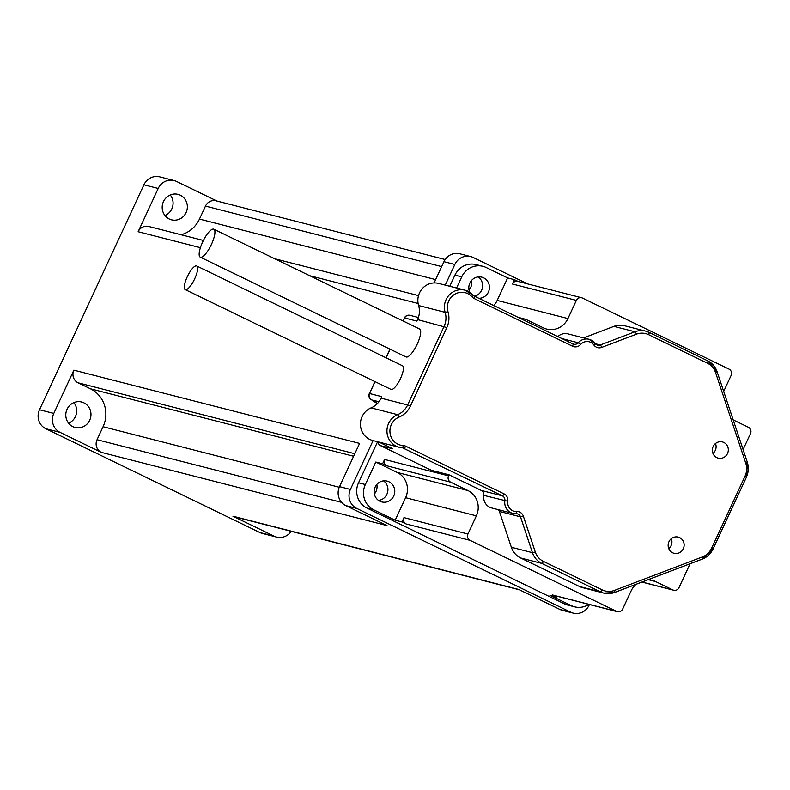<?xml version="1.0" encoding="UTF-8"?>
<svg xmlns="http://www.w3.org/2000/svg" width="790" height="790" viewBox="0 0 790 790"><rect width="100%" height="100%" fill="white"/><g stroke="black" fill="none" stroke-linecap="round" stroke-linejoin="round"><path stroke-width="1.19" d="M203.386 240.466L148.727 226.463A9.559 9.134 104.4 0 0 138.131 231.727L158.207 188.464A14.329 13.697 -75.6 0 1 174.116 180.564A14.329 13.697 -75.6 0 1 176.585 181.473L216.944 201.045M445.175 259.545L216.085 200.828A9.559 9.134 104.4 0 0 205.489 206.091L199.465 219.067A28.667 27.393 -75.6 0 1 181.108 234.758M169.248 218.988A13.134 12.561 104.4 0 0 171.509 219.817A13.134 12.561 104.4 0 0 186.934 210.209A13.134 12.561 104.4 0 0 178.036 194.37A13.134 12.561 104.4 0 0 162.977 202.773A13.134 12.561 104.4 0 0 169.248 218.988M291.243 531.334A14.329 13.697 -75.6 0 1 276.569 537.072A14.329 13.697 -75.6 0 1 274.11 536.163L232.951 516.206A9.559 9.134 104.4 0 0 234.6 516.808L519.484 589.824M72.858 426.649A13.134 12.561 104.4 0 0 75.119 427.479A13.134 12.561 104.4 0 0 90.544 417.871A13.134 12.561 104.4 0 0 81.637 402.021A13.134 12.561 104.4 0 0 66.587 410.425A13.134 12.561 104.4 0 0 72.858 426.649M97.052 439.704A9.559 9.134 104.4 0 0 101.258 452.344L60.109 432.387A14.329 13.697 -75.6 0 1 53.789 413.427L73.865 370.164A9.559 9.134 104.4 0 0 78.082 382.804L90.425 388.789A28.667 27.393 -75.6 0 1 103.075 426.728L97.052 439.704L341.616 502.381M73.875 402.624A13.134 12.561 -75.6 0 1 68.602 423.223M170.265 194.962A13.134 12.561 -75.6 0 1 164.992 215.561M174.116 180.564L159.827 176.911A14.329 13.697 104.4 0 0 143.918 184.801L39.5 409.763A14.329 13.697 104.4 0 0 45.82 428.723L259.821 532.5A14.329 13.697 104.4 0 0 262.29 533.408L276.569 537.072M445.264 285.111L454.833 264.482A14.329 13.697 -75.6 0 1 470.741 256.592L459.849 253.797A14.329 13.697 104.4 0 0 443.95 261.697L434.095 282.929M471.482 280.539A10.744 10.27 -75.6 0 1 469.033 290.088M376.82 484.477A10.744 10.27 -75.6 0 1 374.371 494.017M73.865 370.164L359.608 443.397L339.522 486.66A14.329 13.697 104.4 0 0 345.852 505.62L387.001 525.577L101.258 452.344M232.951 516.206L518.694 589.439L559.843 609.396A14.329 13.697 104.4 0 0 562.312 610.305L573.194 613.089A14.329 13.697 -75.6 0 1 570.736 612.191L356.734 508.414A14.329 13.697 -75.6 0 1 350.414 489.445L373.097 440.573M378.529 500.425A10.744 10.27 104.4 0 0 383.545 480.863A10.744 10.27 104.4 0 1 378.529 500.425M473.279 295.292A4.779 4.562 -75.6 0 0 474.563 296.23A2.39 0.691 115.9 0 1 474.593 296.24A10.744 10.27 104.4 0 0 478.207 276.925A10.744 10.27 104.4 0 1 474.583 296.24A2.39 0.691 115.9 0 1 474.237 298.571L572.543 346.237A7.169 6.853 104.4 0 0 580.561 344.529A9.075 8.67 -75.6 0 1 593.912 345.062A7.169 6.853 104.4 0 0 601.684 347.412L636.404 334.2A16.718 15.978 -75.6 0 1 648.649 334.703L707.445 363.212A16.718 15.978 -75.6 0 1 715.572 372.594L745.819 463.355A16.718 15.978 -75.6 0 1 745.069 476.103L711.563 548.29A16.718 15.978 -75.6 0 1 702.369 556.95L614.462 590.407A16.718 15.978 -75.6 0 1 602.217 589.903L543.421 561.394A16.718 15.978 -75.6 0 1 535.294 552.022L523.345 516.176A7.169 6.853 104.4 0 0 516.65 511.505A9.075 8.67 -75.6 0 1 507.802 501.275A7.169 6.853 104.4 0 0 504.02 493.849L405.714 446.172A7.169 6.853 104.4 0 0 403.167 445.521A14.812 14.151 -75.6 0 1 390.072 433.246A14.812 14.151 -75.6 0 1 399.108 417.071A21.498 20.55 104.4 0 0 410.365 406.159L446.844 327.564A21.498 20.55 104.4 0 0 447.999 311.744A14.812 14.151 -75.6 0 1 454.546 294.364A14.812 14.151 -75.6 0 1 472.134 296.961A7.169 6.853 104.4 0 0 474.237 298.571M589.419 604.508L589.103 605.199A14.329 13.697 -75.6 0 1 573.194 613.089M470.741 256.592A14.329 13.697 -75.6 0 1 473.2 257.5L527.73 283.936M668.774 548.596A8.364 7.989 104.4 0 0 671.312 538.681M679.677 537.635A8.364 7.989 -75.6 0 1 674.087 553.306A8.364 7.989 -75.6 0 1 668.419 543.224A8.364 7.989 -75.6 0 1 679.677 537.635M712.945 453.421A8.364 7.989 104.4 0 0 715.493 443.506M723.857 442.459A8.364 7.989 -75.6 0 1 718.268 458.131A8.364 7.989 -75.6 0 1 712.6 448.049A8.364 7.989 -75.6 0 1 723.857 442.459M185.453 289.693A13.134 3.792 115.9 0 1 185.245 289.614A13.134 3.792 115.9 0 1 187.566 276.144A13.134 3.792 115.9 0 1 196.71 265.983A13.134 3.792 115.9 0 1 194.557 279.107A13.134 3.792 115.9 0 1 185.453 289.693M196.71 265.983L402.475 365.76A13.134 3.792 115.9 0 1 400.323 378.894A13.134 3.792 115.9 0 1 391.228 389.48A13.134 3.792 115.9 0 1 391.01 389.401L185.245 289.614M200.522 257.254A15.524 4.483 115.9 0 1 200.265 257.155A15.524 4.483 115.9 0 1 203.01 241.236A15.524 4.483 115.9 0 1 213.814 229.219A15.524 4.483 115.9 0 1 211.276 244.732A15.524 4.483 115.9 0 1 200.522 257.254M213.814 229.219L419.589 329.005A15.524 4.483 115.9 0 1 417.041 344.519A15.524 4.483 115.9 0 1 406.287 357.031A15.524 4.483 115.9 0 1 406.04 356.942L200.265 257.155M381.096 398.18L407.63 404.984A19.108 18.259 -75.6 0 1 397.627 414.681A17.202 16.442 104.4 0 0 386.972 431.814A17.202 16.442 104.4 0 0 399.167 447.259L372.633 440.455A17.202 16.442 104.4 0 1 360.438 425.01A17.202 16.442 104.4 0 1 371.093 407.877A19.108 18.259 104.4 0 0 381.096 398.18L381.797 396.669L369.552 393.529L375.062 381.669M403.196 321.056L404.628 317.955L416.873 321.096L417.574 319.585A19.108 18.259 104.4 0 0 418.601 305.532L445.135 312.336A19.108 18.259 -75.6 0 1 444.108 326.389L407.63 404.984L410.365 406.159M481.248 490.432L502.341 495.834A4.779 4.562 -75.6 0 1 504.859 500.791A11.465 10.961 104.4 0 0 512.868 513.401L491.775 507.99A11.465 10.961 -75.6 0 1 483.766 495.379A4.779 4.562 104.4 0 0 481.248 490.432L449.036 474.81L431.34 470.277A4.779 1.383 115.9 0 1 431.271 470.248A4.779 1.383 115.9 0 1 431.202 470.208M431.34 470.277L380.642 445.688L392.887 448.829L378.983 442.084M472.134 296.961A2.39 0.593 138.7 0 0 473.24 295.203A2.39 0.593 138.7 0 0 473.151 295.154A17.202 16.442 104.4 0 0 465.142 290.207L438.608 283.413A17.202 16.442 104.4 0 0 422.443 288.459A17.202 16.442 104.4 0 0 418.601 305.532M456.571 288.014L461.735 276.875A19.108 18.259 -75.6 0 1 482.947 266.349A19.108 18.259 -75.6 0 1 486.235 267.553L507.634 277.932L514.438 279.68L518.151 281.477M588.866 604.37A19.108 18.259 -75.6 0 1 574.597 606.819L567.793 605.081A19.108 18.259 -75.6 0 1 564.504 603.876L366.975 508.079A19.108 18.259 -75.6 0 1 358.541 482.789L377.6 441.728M449.767 286.266L454.931 275.137A19.108 18.259 -75.6 0 1 476.143 264.611L482.947 266.349M401.982 521.943L406.09 523.938A4.779 4.562 -75.6 0 1 403.986 517.618L401.982 521.943L395.178 520.195L373.779 509.827A19.108 18.259 -75.6 0 1 365.345 484.537L375.793 462.041L382.587 463.779L384.602 459.454L448.552 475.847L449.036 474.81M516.146 513.707A4.779 4.562 -75.6 0 1 520.501 516.818L532.45 552.674A19.108 18.259 104.4 0 0 541.743 563.389L600.528 591.898A19.108 18.259 104.4 0 0 603.817 593.102L582.734 587.691A19.108 18.259 -75.6 0 1 579.445 586.486L520.649 557.977A19.108 18.259 -75.6 0 1 511.357 547.263L499.408 511.416A4.779 4.562 104.4 0 0 498.381 509.688M557.839 336.609A11.465 10.961 -75.6 0 1 567.971 333.894L589.063 339.305A11.465 10.961 104.4 0 0 578.211 342.761L580.561 344.529M583.622 337.903L613.889 326.389A19.108 18.259 -75.6 0 1 624.594 325.757L645.687 331.158A19.108 18.259 104.4 0 0 634.982 331.79A2.39 0.583 69.2 0 1 636.404 334.2M636.029 584.324A19.108 18.259 104.4 0 0 631.111 590.88L622.678 609.041A4.779 4.562 -75.6 0 1 616.556 611.371L470.04 540.33A4.779 4.562 -75.6 0 1 467.937 534.01L476.37 515.84A19.108 18.259 104.4 0 0 467.947 490.55L450.656 482.167A4.779 4.562 -75.6 0 1 448.552 475.847M617.375 611.677L553.425 595.285A4.779 4.562 -75.6 0 1 552.595 594.989L616.556 611.371M382.587 463.779L386.705 465.774A4.779 4.562 -75.6 0 1 384.602 459.454M522.447 319.446A4.779 4.562 -75.6 0 1 526.16 319.506L543.451 327.89A19.108 18.259 104.4 0 0 546.739 329.094A19.108 18.259 104.4 0 0 567.941 318.568L576.374 300.397A4.779 4.562 -75.6 0 1 582.497 298.067L729.002 369.108A4.779 4.562 -75.6 0 1 731.115 375.438L723.719 391.356M514.438 279.68L512.424 284.005A4.779 4.562 -75.6 0 1 517.726 281.368L581.677 297.761M733.239 419.925L748.397 427.272A4.779 4.562 -75.6 0 1 750.5 433.591L743.104 449.52M690.085 563.754L679.015 587.602A4.779 4.562 -75.6 0 1 672.883 589.933L655.601 581.558A19.108 18.259 104.4 0 0 652.313 580.344A19.108 18.259 104.4 0 0 647.909 579.801M574.597 606.819A19.108 18.259 -75.6 0 1 571.308 605.614L549.909 595.235L556.713 596.983L552.595 594.989M556.713 596.983L557.069 596.223M388.957 481.781A10.744 10.27 104.4 0 0 374.796 487.983A10.744 10.27 104.4 0 0 381.768 501.926A10.744 10.27 104.4 0 0 388.957 481.781M395.178 520.195L405.616 497.7A19.108 18.259 104.4 0 0 397.192 472.42L375.793 462.041M478.839 298.304A10.744 10.27 104.4 0 0 481.772 277.172A10.744 10.27 104.4 0 0 469.704 292.182M493.76 305.532A19.108 18.259 104.4 0 0 497.187 300.427L507.634 277.932M158.207 188.464L143.918 184.801M60.109 432.387L45.82 428.723M53.789 413.427L39.5 409.763M274.11 536.163L259.821 532.5M354.809 453.727L78.082 382.804M353.644 456.255L90.425 388.789M339.266 487.262L103.075 426.728M441.659 266.625L205.489 206.091M470.198 288.459L468.806 288.103M435.636 279.601L199.465 219.067M418.117 303.488L309.621 275.68M200.403 247.685L138.131 231.727M570.736 612.191L559.843 609.396M454.833 264.482L443.95 261.697M350.414 489.445L339.522 486.66M356.734 508.414L345.852 505.62M386.122 357.831L390.122 349.219M417.574 319.585L446.844 327.564M418.404 317.501L409.931 315.329A4.779 4.562 -75.6 0 0 404.628 317.955L404.559 318.103M374.875 381.58L369.552 393.529A4.779 4.562 -75.6 0 0 371.656 399.849A4.779 1.383 115.9 0 1 371.577 399.829A4.779 1.383 115.9 0 1 371.498 399.77M371.902 399.967A4.779 1.383 -64.1 0 0 371.972 400.017A4.779 1.383 -64.1 0 0 372.05 400.036L378.973 401.725M377.324 403.651A23.443 22.406 104.4 0 0 372.05 400.036L378.914 401.804M378.084 441.857A4.779 4.562 -75.6 0 0 380.642 445.688A4.779 1.383 115.9 0 1 380.563 445.659L431.271 470.248M403.167 445.521A2.39 0.691 -87.3 0 1 402.377 447.733L399.167 447.259A17.202 16.442 104.4 0 0 402.337 447.733A2.39 0.691 -87.3 0 0 402.377 447.733L502.341 495.834A2.39 0.691 -64.1 0 0 504.02 493.849M402.406 447.733A4.779 4.562 -75.6 0 1 404.036 448.167A2.39 0.691 -64.1 0 0 405.714 446.172M454.931 275.137L461.735 276.875M358.541 482.789L365.345 484.537M447.999 311.744L445.135 312.336A17.202 16.442 104.4 0 1 448.977 295.262A17.202 16.442 104.4 0 1 465.142 290.207L474.593 296.24L572.898 343.917A2.39 0.691 115.9 0 1 572.543 346.237M371.093 407.877L397.627 414.681A2.39 0.573 67.5 0 1 399.108 417.071M483.766 495.379L507.802 501.275M517.361 513.846L512.868 513.401A11.465 10.961 104.4 0 0 516.038 513.707A2.39 0.672 -93 0 0 516.097 513.717A2.39 0.672 -93 0 0 516.65 511.505M499.408 511.416L520.501 516.818L523.345 516.176M511.357 547.263L532.45 552.674L535.294 552.022M520.649 557.977L541.743 563.389A2.39 0.691 -64.1 0 0 543.421 561.394M579.445 586.486L600.528 591.898A2.39 0.691 -64.1 0 0 602.217 589.903M614.709 592.401L702.438 559.014A2.39 0.583 -110.8 0 0 702.537 559.014L614.63 592.47L603.817 593.102A19.108 18.259 104.4 0 0 614.521 592.47A2.39 0.583 -110.8 0 0 614.63 592.47A2.39 0.583 -110.8 0 0 614.462 590.407M702.626 558.945A19.108 18.259 104.4 0 0 712.936 549.119L702.537 559.014A2.39 0.583 -110.8 0 0 702.369 556.95M712.975 549.04L746.56 476.933L713.044 549.119L711.563 548.29M717.113 371.774L747.409 462.426L746.56 476.933L745.069 476.103M707.84 360.912A19.108 18.259 104.4 0 1 717.053 371.586L747.409 462.426L745.819 463.355M746.481 476.854A19.108 18.259 104.4 0 0 747.37 462.535M648.649 334.703A2.39 0.691 115.9 0 0 649.015 332.383L645.687 331.158A19.108 18.259 104.4 0 1 648.975 332.363A2.39 0.691 115.9 0 1 649.015 332.383L707.761 360.882A2.39 0.691 115.9 0 1 707.801 360.892L717.152 371.656L715.572 372.594M649.015 332.383L707.801 360.892A2.39 0.691 115.9 0 1 707.445 363.212M613.889 326.389L634.982 331.79L600.252 345.003A2.39 0.583 69.2 0 1 601.684 347.412M595.364 343.749L600.252 345.003A4.779 4.562 -75.6 0 1 597.576 345.161L589.063 339.305A11.465 10.961 104.4 0 1 595.077 343.443A2.39 0.553 144.3 0 1 595.166 343.502A2.39 0.553 144.3 0 1 593.912 345.062M597.576 345.161A4.779 4.562 -75.6 0 1 595.196 343.601M474.632 296.26L572.869 343.897A2.39 0.691 115.9 0 1 572.898 343.917L573.688 344.203A4.779 4.562 -75.6 0 1 572.938 343.936M561.907 338.584L578.211 342.761A4.779 4.562 -75.6 0 1 573.688 344.203M403.986 517.618L467.937 534.01M406.09 523.938L470.04 540.33M386.705 465.774L450.656 482.167M512.424 284.005L576.374 300.397M642.053 582.033L672.883 589.933M655.601 581.558L648.847 579.821M397.192 472.42L467.947 490.55M476.37 515.84L405.616 497.7M567.941 318.568L497.187 300.427M564.504 603.876L571.308 605.614M366.975 508.079L373.779 509.827M418.512 295.608L274.713 258.755M409.931 315.329A4.779 4.779 0 0 0 404.411 317.945L403.009 320.967M389.934 349.131L385.935 357.742M377.294 403.68L371.577 399.829A4.779 4.779 0 0 1 369.335 393.519M377.897 441.808A4.779 4.779 0 0 0 380.563 445.659M402.377 447.733L403.216 447.861M518.131 317.353L525.34 319.2M641.905 582.082L673.712 590.239"/></g></svg>
